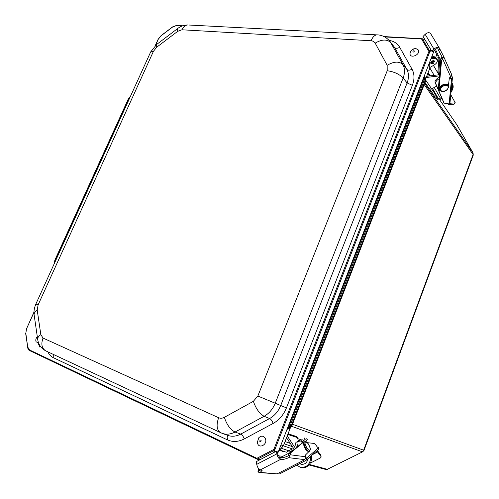 <?xml version="1.0" encoding="UTF-8"?>
<svg xmlns="http://www.w3.org/2000/svg" width="499" height="499" viewBox="0 0 499 499"><rect width="100%" height="100%" fill="white"/><g stroke="black" fill="none" stroke-linecap="round" stroke-linejoin="round"><path stroke-width="0.75" d="M457.04 125.093L473.164 153.187M364.039 450.298L362.767 451.751L327.319 469.303L362.679 451.795M473.202 155.289L473.089 154.522L363.652 450.204L364.052 450.266L473.202 155.289M292.246 448.869L286.414 452.244L280.132 450.148M285.054 441.553L290.243 443.38M289.875 428.972L290.013 428.622L289.108 428.342M289.408 428.179L290.175 428.423L283.413 445.782L278.604 451.027M429.389 75.954L427.724 73.69M428.092 72.735L430.369 75.836M293.643 448.495L292.651 449.006L283.395 445.832M284.181 443.798L292.426 446.661M429.683 75.923L427.836 73.403M427.986 73.016L430.082 75.873M424.287 75.973L425.472 78.031L425.691 80.732M289.052 450.878L281.885 448.458M291.834 426.003L290.43 427.643L287.15 429.021M425.585 81.006L425.441 79.796L291.235 425.853L291.853 425.953L425.585 81.006M424.244 76.091L424.761 78.811L290.218 425.491L288.647 427.331L289.657 427.693L291.235 425.853L289.295 425.104L288.123 426.508M33.982 312.411L26.603 328.629L25.811 333.201L27.688 346.973L29.528 349.949L256.891 458.307L257.559 459.111L274.275 450.372L273.87 449.412L274.793 449.792L429.751 51.834L428.915 51.447L429.733 51.185L422.435 38.853L421.512 38.91L422.385 38.772L384.062 36.577M182.104 26.023L176.153 25.705L172.592 27.033L161.027 35.828L158.233 39.327L155.432 45.49M259.948 459.729L257.259 459.223L259.268 460.09L256.966 459.092L256.891 458.307L273.87 449.412L428.915 51.447L421.512 38.91L384.754 36.932M54.516 263.098L54.871 260.122L55.732 260.422M129.428 98.602L128.486 98.571M128.536 98.515L130.376 96.525M54.834 260.26L54.21 263.765M425.086 39.914L422.385 38.772L424.849 39.515M430.618 49.239L429.864 51.703L431.242 50.293M273.702 452.549L274.275 450.372L274.768 450.042L274.818 451.963M277.694 453.366L434.236 50.362M38.018 343.019L39.858 347.129M431.623 88.928L435.44 94.473L434.074 95.321L429.726 89.047M429.352 88.71L425.023 82.46L429.439 88.822L431.329 89.059L436.662 86.127M434.548 96.569L435.914 95.721L435.44 94.473L438.134 98.253L440.399 98.166L441.521 97.473M441.889 98.347L439.575 99.781L437.398 99.968M437.13 59.431L436.544 58.439L433.438 57.298L431.454 57.528M430.999 58.695L434.049 58.339L437.161 59.481C437.86 61.427 436.831 63.304 434.055 65.113L430.182 67.296M426.246 77.501L439.451 75.879M439.55 74.713L426.72 76.285M435.914 95.721L436.269 97.629L437.386 99.788L437.062 96.818M451.938 82.971L452.319 83.558C453.791 86.159 453.366 88.965 451.052 91.984M451.215 90.282C452.874 87.631 453.117 85.192 451.938 82.977M434.068 60.653L432.82 62.3L430.699 62.712M433.431 63.342L434.579 61.065C432.465 60.31 431.205 61.071 430.805 63.342L433.431 63.342M449.219 79.029L451.595 78.312L452.487 77.351L451.807 75.998M448.077 103.555L448.869 104.915L449.873 103.929L452.474 77.495M436.4 58.227L439.382 57.354M437.03 59.256L438.914 58.695L439.856 58.957L440.804 60.541M450.466 77.276L449.998 77.526M448.869 104.915L448.227 103.611M439.195 78.767C437.03 79.977 435.814 81.437 435.546 83.14L444.091 103.106L448.757 104.085L448.882 104.746M450.778 94.723L455.281 102.831L449.942 103.262M432.009 56.094L435.565 57.123L435.97 57.803M443.555 102.158L434.922 82.061C435.278 80.077 436.75 78.505 439.32 77.339M433.731 60.579L430.793 62.375M435.814 57.697L431.485 57.454M435.546 83.14L434.922 82.061M447.403 103.455L448.489 104.266M449.724 104.385L453.947 104.316L455.219 102.937M441.865 56.874L440.866 59.818L438.415 87.656L438.64 88.853L439.263 89.932L439.039 88.741L441.521 60.909L443.542 57.285L443.505 56.162L439.463 48.241C438.116 46.918 436.282 47.193 433.962 49.058L431.797 51.222L432.826 51.771L434.991 49.607C436.257 48.59 437.261 48.44 437.991 49.164L437.935 49.077M442.601 58.757L450.79 77.083L451.82 74.906L443.58 56.35M450.79 77.083L449.356 77.881L448.426 85.591M441.521 60.909L438.172 55.32L436.943 55.183L434.598 50.006M435.914 57.716L436.12 55.651L436.943 55.183M430.662 33.676L430.581 33.527C429.234 32.192 427.425 32.454 425.154 34.312L423.04 36.471L431.797 51.222M443.542 57.285L442.513 57.865L438.035 49.245M439.263 89.932L439.875 90.587M442.513 57.865L442.756 58.277M441.808 56.743L442.85 58.477M446.536 84.425L447.603 85.741M297.678 438.621L301.621 439.912L302.144 441.465L298.277 440.212M289.027 450.89L291.297 451.857M288.079 433.75L296.2 436.432L297.136 437.255L298.851 441.734M295.477 448.37L287.224 435.945M286.52 437.766L294.248 449.399M303.698 441.964L302.144 441.465L303.373 440.941L302.843 439.388M282.896 451.071L281.96 451.495L284.742 451.689M300.018 463.452L301.483 464.332M311.463 455.593C313.035 462.28 306.829 469.447 301.134 467.563L300.404 467.363M308.07 458.593C307.06 462.847 304.714 464.725 301.047 464.226L299.712 463.608M296.799 465.099L300.323 467.338C307.016 467.769 310.503 464.051 310.796 456.186M304.353 438.003L305.195 439.27L306.398 438.777L307.484 439.195L305.357 441.528M305.195 439.27L303.373 440.941M278.841 472.996L280.575 473.383L305.981 460.409L306.505 458.332L306.03 457.446M306.392 460.078L318.381 449.487L318.78 447.553L318.362 447.578M316.64 451.021L317.638 451.982L312.686 454.514M318.618 447.472L318.587 447.497C317.944 447.74 317.152 447.06 316.21 445.445L314.22 443.449L307.415 442.694M303.217 442.22L297.498 441.584C296.768 442.37 296.868 443.991 297.791 446.443M283.008 456.223L278.217 455.855M296.506 447.516C295.458 444.908 295.314 443.181 296.082 442.32L297.498 441.584M301.097 464.164L300.404 463.253M310.284 463.103L320.433 457.945L321.044 457.24L320.826 456.217L317.638 451.982M317.295 450.441L320.963 455.263L321.082 456.947M309.131 451.395L305.269 455.188L305.881 456.803L304.908 459.666L277.12 473.869L260.179 472.397L262.106 470.463L260.378 469.846L280.5 459.436C278.76 458.7 277.538 456.853 276.826 453.884L276.446 451.115L256.417 461.575L256.729 464.351C257.378 467.314 258.594 469.147 260.378 469.846M276.446 451.115L277.494 451.926L277.874 454.689L279.877 457.72L280.65 457.814L281.274 459.529C283.095 459.623 285.571 459.005 288.715 457.67L304.908 459.666M281.274 459.529L280.5 459.436M259.087 469.129L258.582 469.534L258.126 471.499M259.418 472.584L277.12 473.869M260.179 472.397L258.912 472.466L257.971 471.58L260.74 469.883M304.365 441.858L303.66 441.989L290.443 453.036L289.788 456.523L288.715 457.67M280.65 457.814C282.927 457.876 285.827 457.059 289.351 455.356L289.907 455.069M259.904 470.495L259.599 469.54M302.469 442.613L288.971 453.797L288.173 455.924M307.833 451.077L306.798 450.516L305.001 448.202L303.797 445.102L303.854 443.1M413.428 48.971L415.717 48.453L418.324 49.987C420.757 55.395 408.45 59.356 410.197 52.632L411.344 50.549M38.523 342.763L36.159 341.884L35.909 341.141M265.137 438.122C268.643 444.409 258.058 449.986 257.384 442.239L258.813 437.735C261.22 435.533 263.329 435.664 265.137 438.122M424.655 83.408L472.996 152.8L473.089 154.522L424.2 84.574M456.947 124.931L439.644 99.738L456.947 124.931M456.803 124.725L473.033 152.862M309.405 464.45L327.319 469.303L325.797 469.472L327.774 469.297M292.514 424.25L363.652 450.204L362.299 451.77L291.684 426.327M290.175 428.423L290 428.797M425.741 78.667L429.976 67.758L428.354 65.512M280.962 444.946L283.357 445.769M429.92 67.895L429.595 62.306M429.82 62.625L429.995 67.833M279.147 450.74L278.735 450.684M289.295 425.104L423.919 78.418L425.441 79.796L425.385 77.888L424.705 76.896L423.932 76.896M423.901 76.971L423.919 78.418M288.091 426.601L288.647 427.331L287.586 427.893M38.099 304.901L37.213 310.153L40.837 334.636L43.051 338.066L218.643 417.725C220.471 418.511 222.373 418.38 224.35 417.332L253.361 401.327L257.846 396.038L387.205 70.752L387.162 65.294L375.023 42.839L373.545 41.429L371.842 40.812L181.904 29.778L177.7 31.331L156.723 47.199L153.455 51.285L38.099 304.901L35.891 303.985L150.48 52.376M37.768 339.925L37.631 338.952C37.724 337.436 38.791 336.002 40.837 334.636M37.213 310.153C35.211 311.513 34.169 312.973 34.088 314.513L34.238 315.524M153.455 51.285L150.71 51.884L156.642 44.467L156.723 47.199M157.029 44.174L177.856 28.387M177.7 31.331L177.501 28.655C178.736 27.688 181.91 25.212 187.711 24.962C185.26 25.212 183.32 26.821 181.904 29.778M188.872 25.019L377.812 34.918M371.075 40.725C372.597 37.157 374.5 35.204 376.77 34.861C379.034 34.824 384.642 35.36 389.669 41.043L390.661 42.527C386.931 39.047 381.772 39.253 375.198 43.132M387.162 65.294C393.917 61.371 399.163 61.115 402.899 64.533L390.661 42.527L394.634 47.486L389.669 41.043M257.846 396.038L275.236 403.236L403.123 78.025L407.115 82.94C409.018 77.832 408.937 73.322 406.86 69.417L402.899 64.533C404.963 68.419 405.032 72.916 403.123 78.025C399.337 74.108 394.029 71.688 387.205 70.752M224.35 417.332C226.814 424.78 230.382 429.683 235.048 432.034L264.121 416.285L269.603 418.53C274.618 415.717 278.317 411.376 280.719 405.506L275.236 403.236C272.828 409.118 269.123 413.465 264.121 416.285C259.586 413.79 255.999 408.806 253.361 401.327M220.639 432.727L220.464 432.645C216.728 430.044 216.123 425.067 218.643 417.725M235.048 432.034C230.638 434.342 226.34 434.779 222.149 433.35L227.793 435.396C231.998 436.837 236.308 436.407 240.724 434.105L269.603 418.53C271.076 419.335 272.254 420.975 273.14 423.445L244.236 438.945C243.406 436.482 242.24 434.866 240.724 434.105L235.048 432.034M43.051 338.066C40.843 344.023 41.741 348.29 45.74 350.859L45.939 350.953M406.86 69.417L394.634 47.486C395.85 48.621 397.535 48.546 399.693 47.28L412.012 69.155C409.791 70.44 408.076 70.527 406.86 69.417M280.719 405.506L407.115 82.94L412.361 85.329L286.438 407.876L280.719 405.506M389.108 40.382C393.929 41.168 397.46 43.469 399.693 47.28M412.012 69.155C414.507 73.827 414.625 79.216 412.361 85.329M286.438 407.876C283.575 414.9 279.141 420.096 273.14 423.445M244.236 438.945C238.341 441.952 232.696 442.245 227.288 439.819C228.074 437.611 227.949 436.032 226.92 435.084M227.288 439.819L53.212 357.633L53.293 354.396M53.212 357.633C50.898 356.523 49.127 354.602 47.885 351.864M129.49 98.465L128.717 98.503L55.052 260.185L55.657 260.584M176.153 25.705L176.665 25.536M29.528 349.949L29.666 350.597L256.954 459.086L29.666 350.597C28.686 350.279 27.975 349.144 27.526 347.192L27.695 347.379M27.688 346.973L25.661 333.463M25.811 333.201L26.609 328.604M26.603 328.629L33.982 312.106M431.704 88.884L425.809 80.32M433.438 57.298L434.049 58.339M438.134 98.253L432.514 88.435M436.269 97.629L434.91 98.128M434.249 87.468L440.399 98.166M451.595 78.312L449.013 104.871M439.856 58.957L438.646 74.307M437.816 72.885L438.914 58.695M444.048 103.019L443.436 101.952M454.583 103.193L453.947 104.316M431.76 56.743L432.072 57.273M425.154 34.312L433.962 49.058M438.428 50.131L439.931 49.282M435.427 49.245L438.172 55.32M439.039 88.741L438.415 87.656M439.769 90.4L439.688 90.269C437.654 87.125 446.586 81.861 448.233 85.248L448.277 85.329M439.812 90.481C437.785 87.344 446.717 82.079 448.358 85.46C448.532 89.121 446.524 91.211 442.332 91.729L439.688 90.269C438.122 86.296 445.595 81.892 448.208 85.204M442.763 91.517L442.12 91.56M442.632 91.523C439.756 90.35 439.731 88.697 442.563 86.558C446.374 83.751 449.649 86.689 447.853 88.429C447.229 89.889 445.488 90.918 442.632 91.523M287.804 434.448L297.279 437.561M290.63 451.364L293.948 449.643M318.78 447.553L306.505 458.332M320.963 455.263L320.826 456.217M305.881 456.803L290.056 454.751M289.351 455.356L289.788 456.523M276.826 453.884L256.729 464.351M258.912 472.466L258.507 471.299M258.582 469.534L259.187 469.222M290.443 453.036L288.971 453.797M259.542 469.877L260.621 469.977M303.623 442.02L302.213 442.756M309.374 451.264L309.286 451.308C307.328 453.048 302.132 443.162 304.328 441.883L304.533 441.777M309.286 451.308C308.931 452.163 307.746 451.539 305.731 449.443C303.479 445.701 303.012 443.181 304.328 441.883L304.608 441.74C305.407 441.054 306.548 441.615 308.045 443.424C310.259 448.033 311.02 450.135 310.328 449.73L309.573 451.158C307.615 452.899 302.413 443.012 304.608 441.74L304.795 441.64M310.197 449.462C309.405 451.346 307.802 449.867 305.382 445.027C304.484 441.696 305.382 441.21 308.076 443.574C309.817 446.462 310.521 448.42 310.197 449.462M412.829 51.834C413.671 52.283 414.164 51.983 414.313 50.942L413.303 50.804L412.829 51.834M37.5 338.054L36.938 338.946L37.637 339.258M259.779 441.341C260.734 441.914 261.177 441.546 261.108 440.218L260.041 440.043L259.779 441.341M473.058 152.894L473.258 155.139M309 464.937L325.797 469.472M290.013 428.753L283.413 445.782L279.122 450.784M429.988 67.852L425.766 78.742M425.435 77.969L424.293 75.967M279.103 450.79L278.585 451.059M286.975 429.471L290.25 427.737M222.149 433.35L45.74 350.859C40.955 348.258 38.255 344.285 37.631 338.952L34.088 314.513C33.944 313.553 33.483 309.81 35.891 303.985M155.208 45.696L158.089 39.359L161.021 35.691L172.585 26.896L176.459 25.461L182.728 25.792M54.871 260.122L128.505 98.54L130.576 96.082M443.48 102.039L444.091 103.106M443.536 56.231L451.82 74.906M430.581 33.527L439.463 48.241M429.913 68.051L434.167 75.368M433.456 65.456L438.933 74.788M303.66 441.989L302.251 442.725M291.085 452.038L280.076 457.739M410.197 52.632C410.683 50.536 412.523 49.145 415.717 48.453M36.159 341.884C35.417 340.206 35.791 338.441 37.288 336.582M257.384 442.239L258.813 437.735"/></g></svg>
